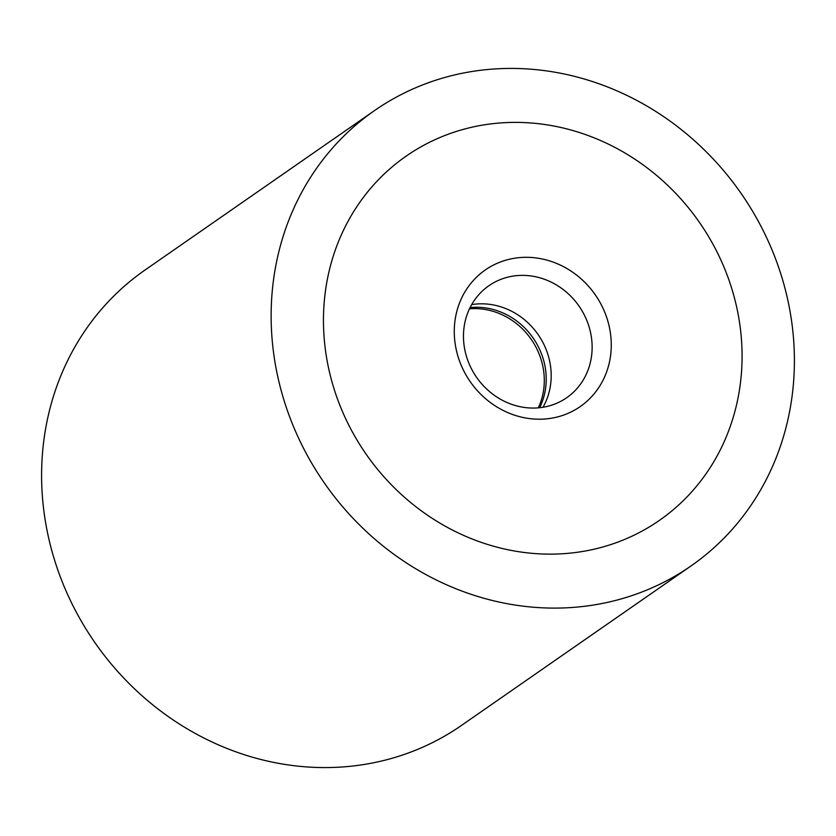 <?xml version="1.0" encoding="UTF-8"?>
<svg xmlns="http://www.w3.org/2000/svg" width="836" height="836" viewBox="0 0 836 836"><rect width="100%" height="100%" fill="white"/><g stroke="black" fill="none" stroke-linecap="round" stroke-linejoin="round"><path stroke-width="1.25" d="M617.302 599.987A277.28 253.747 55.2 0 0 690.985 565.972A277.28 253.747 55.2 0 0 763.717 231.656A277.28 253.747 55.2 0 0 448.232 76.536A277.28 253.747 55.2 0 0 374.559 110.551A277.28 253.747 55.2 0 0 301.817 444.867A277.28 253.747 55.2 0 0 617.302 599.987M690.985 565.972L461.441 725.449A277.28 253.747 -124.8 0 1 387.768 759.464A277.28 253.747 -124.8 0 1 72.283 604.344A277.28 253.747 -124.8 0 1 145.015 270.028L374.559 110.551M465.14 128.88A221.822 202.991 -124.8 0 1 717.528 252.974A221.822 202.991 -124.8 0 1 659.343 520.431A221.822 202.991 -124.8 0 1 600.394 547.643A221.822 202.991 -124.8 0 1 348.006 423.549A221.822 202.991 -124.8 0 1 406.202 156.092A221.822 202.991 -124.8 0 1 465.14 128.88A221.822 202.991 55.2 0 0 406.202 156.092A221.822 202.991 55.2 0 0 348.006 423.549A221.822 202.991 55.2 0 0 600.394 547.643A221.822 202.991 55.2 0 0 659.343 520.431A221.822 202.991 55.2 0 0 717.528 252.974A221.822 202.991 55.2 0 0 465.14 128.88M469.487 308.808A68.176 62.386 -124.8 0 1 531.215 339.343A68.176 62.386 -124.8 0 1 538.29 407.843M548.583 406.066A68.176 62.386 -124.8 0 1 471.013 367.924A68.176 62.386 -124.8 0 1 488.903 285.724A68.176 62.386 -124.8 0 1 507.013 277.364A68.176 62.386 -124.8 0 1 584.583 315.506A68.176 62.386 -124.8 0 1 566.703 397.706A68.176 62.386 -124.8 0 1 548.583 406.066M558.124 416.777A83.182 76.118 -124.8 0 1 458.483 357.975A83.182 76.118 -124.8 0 1 507.41 259.745A83.182 76.118 -124.8 0 1 607.051 318.547A83.182 76.118 -124.8 0 1 558.124 416.777M471.671 304.607A68.176 62.386 -124.8 0 1 538.102 334.557A68.176 62.386 -124.8 0 1 542.992 407.257M470.062 307.606A68.176 62.386 -124.8 0 1 533.128 338.016A68.176 62.386 -124.8 0 1 539.628 407.717"/></g></svg>
